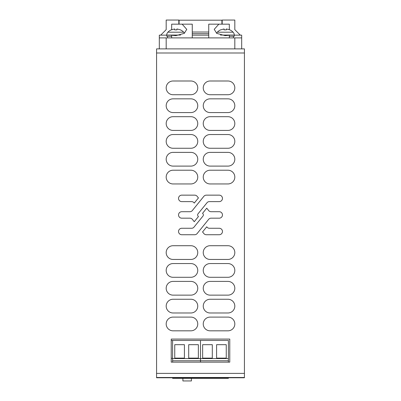 <?xml version="1.0" encoding="UTF-8"?>
<svg xmlns="http://www.w3.org/2000/svg" width="401" height="401" viewBox="0 0 401 401"><rect width="100%" height="100%" fill="white"/><g stroke="black" fill="none" stroke-linecap="round" stroke-linejoin="round"><path stroke-width="0.6" d="M244.425 377.496L156.575 377.496L156.575 373.376L244.425 373.376L244.425 377.772L156.575 377.772L156.575 377.496L244.425 377.496L244.425 377.772M156.575 373.376L156.575 48.877L244.425 48.877L244.425 373.376M210.109 330.825L227.953 330.825A6.862 6.862 0 0 0 234.816 323.963A6.862 6.862 0 0 0 227.953 317.101L210.109 317.101A6.862 6.862 0 0 0 203.247 323.963A6.862 6.862 0 0 0 210.109 330.825M190.891 299.251A6.862 6.862 0 0 1 197.753 306.118A6.862 6.862 0 0 1 190.891 312.98L173.047 312.98A6.862 6.862 0 0 1 166.184 306.118A6.862 6.862 0 0 1 173.047 299.251L190.891 299.251M210.109 312.98L227.953 312.98A6.862 6.862 0 0 0 234.816 306.118A6.862 6.862 0 0 0 227.953 299.251L210.109 299.251A6.862 6.862 0 0 0 203.247 306.118A6.862 6.862 0 0 0 210.109 312.98M190.891 281.407A6.862 6.862 0 0 1 197.753 288.274A6.862 6.862 0 0 1 190.891 295.136L173.047 295.136A6.862 6.862 0 0 1 166.184 288.274A6.862 6.862 0 0 1 173.047 281.407L190.891 281.407M210.109 295.136L227.953 295.136A6.862 6.862 0 0 0 234.816 288.274A6.862 6.862 0 0 0 227.953 281.407L210.109 281.407A6.862 6.862 0 0 0 203.247 288.274A6.862 6.862 0 0 0 210.109 295.136M190.891 263.562A6.862 6.862 0 0 1 197.753 270.429A6.862 6.862 0 0 1 190.891 277.291L173.047 277.291A6.862 6.862 0 0 1 166.184 270.429A6.862 6.862 0 0 1 173.047 263.562L190.891 263.562M210.109 277.291L227.953 277.291A6.862 6.862 0 0 0 234.816 270.429A6.862 6.862 0 0 0 227.953 263.562L210.109 263.562A6.862 6.862 0 0 0 203.247 270.429A6.862 6.862 0 0 0 210.109 277.291M190.891 245.718A6.862 6.862 0 0 1 197.753 252.58A6.862 6.862 0 0 1 190.891 259.447L173.047 259.447A6.862 6.862 0 0 1 166.184 252.58A6.862 6.862 0 0 1 173.047 245.718L190.891 245.718M210.109 259.447L227.953 259.447A6.862 6.862 0 0 0 234.816 252.58A6.862 6.862 0 0 0 227.953 245.718L210.109 245.718A6.862 6.862 0 0 0 203.247 252.58A6.862 6.862 0 0 0 210.109 259.447M171.232 339.076L171.232 362.143L229.768 362.143L229.768 339.076L171.232 339.076M219.227 228.259L209.342 228.259A2.982 2.982 0 0 1 207.026 227.156L206.741 226.806L202.565 231.953L203.863 233.557A3.193 3.193 0 0 0 206.345 234.735L219.227 234.735A3.238 3.238 0 0 0 222.465 231.497A3.238 3.238 0 0 0 219.227 228.259M191.658 228.259L181.773 228.259A3.238 3.238 0 0 0 178.535 231.497A3.238 3.238 0 0 0 181.773 234.735L194.655 234.735A3.193 3.193 0 0 0 197.137 233.557L208.705 219.282A2.982 2.982 0 0 1 211.021 218.179L219.227 218.179A3.238 3.238 0 0 0 222.465 214.941A3.238 3.238 0 0 0 219.227 211.703L211.021 211.703A2.982 2.982 0 0 1 208.705 210.6L206.741 208.174L202.565 213.322L202.976 213.823A1.774 1.774 0 0 1 202.976 216.059L193.974 227.156A2.982 2.982 0 0 1 191.658 228.259M194.259 203.076L198.435 197.929L197.137 196.325A3.193 3.193 0 0 0 194.655 195.147L181.773 195.147A3.238 3.238 0 0 0 178.535 198.385A3.238 3.238 0 0 0 181.773 201.623L191.658 201.623A2.982 2.982 0 0 1 193.974 202.726L194.259 203.076M207.026 202.726A2.982 2.982 0 0 1 209.342 201.623L219.227 201.623A3.238 3.238 0 0 0 222.465 198.385A3.238 3.238 0 0 0 219.227 195.147L206.345 195.147A3.193 3.193 0 0 0 203.863 196.325L192.295 210.6A2.982 2.982 0 0 1 189.979 211.703L181.773 211.703A3.238 3.238 0 0 0 178.535 214.941A3.238 3.238 0 0 0 181.773 218.179L189.979 218.179A2.982 2.982 0 0 1 192.295 219.282L194.259 221.708L198.435 216.56L198.024 216.059A1.774 1.774 0 0 1 198.024 213.823L207.026 202.726M190.891 170.219A6.862 6.862 0 0 1 197.753 177.087A6.862 6.862 0 0 1 190.891 183.949L173.047 183.949A6.862 6.862 0 0 1 166.184 177.087A6.862 6.862 0 0 1 173.047 170.219L190.891 170.219M210.109 183.949L227.953 183.949A6.862 6.862 0 0 0 234.816 177.087A6.862 6.862 0 0 0 227.953 170.219L210.109 170.219A6.862 6.862 0 0 0 203.247 177.087A6.862 6.862 0 0 0 210.109 183.949M190.891 152.375A6.862 6.862 0 0 1 197.753 159.242A6.862 6.862 0 0 1 190.891 166.104L173.047 166.104A6.862 6.862 0 0 1 166.184 159.242A6.862 6.862 0 0 1 173.047 152.375L190.891 152.375M210.109 166.104L227.953 166.104A6.862 6.862 0 0 0 234.816 159.242A6.862 6.862 0 0 0 227.953 152.375L210.109 152.375A6.862 6.862 0 0 0 203.247 159.242A6.862 6.862 0 0 0 210.109 166.104M190.891 134.53A6.862 6.862 0 0 1 197.753 141.393A6.862 6.862 0 0 1 190.891 148.26L173.047 148.26A6.862 6.862 0 0 1 166.184 141.393A6.862 6.862 0 0 1 173.047 134.53L190.891 134.53M210.109 148.26L227.953 148.26A6.862 6.862 0 0 0 234.816 141.393A6.862 6.862 0 0 0 227.953 134.53L210.109 134.53A6.862 6.862 0 0 0 203.247 141.393A6.862 6.862 0 0 0 210.109 148.26M190.891 116.686A6.862 6.862 0 0 1 197.753 123.548A6.862 6.862 0 0 1 190.891 130.415L173.047 130.415A6.862 6.862 0 0 1 166.184 123.548A6.862 6.862 0 0 1 173.047 116.686L190.891 116.686M210.109 130.415L227.953 130.415A6.862 6.862 0 0 0 234.816 123.548A6.862 6.862 0 0 0 227.953 116.686L210.109 116.686A6.862 6.862 0 0 0 203.247 123.548A6.862 6.862 0 0 0 210.109 130.415M190.891 98.841A6.862 6.862 0 0 1 197.753 105.704A6.862 6.862 0 0 1 190.891 112.571L173.047 112.571A6.862 6.862 0 0 1 166.184 105.704A6.862 6.862 0 0 1 173.047 98.841L190.891 98.841M210.109 112.571L227.953 112.571A6.862 6.862 0 0 0 234.816 105.704A6.862 6.862 0 0 0 227.953 98.841L210.109 98.841A6.862 6.862 0 0 0 203.247 105.704A6.862 6.862 0 0 0 210.109 112.571M190.891 80.997A6.862 6.862 0 0 1 197.753 87.859A6.862 6.862 0 0 1 190.891 94.726L173.047 94.726A6.862 6.862 0 0 1 166.184 87.859A6.862 6.862 0 0 1 173.047 80.997L190.891 80.997M210.109 94.726L227.953 94.726A6.862 6.862 0 0 0 234.816 87.859A6.862 6.862 0 0 0 227.953 80.997L210.109 80.997A6.862 6.862 0 0 0 203.247 87.859A6.862 6.862 0 0 0 210.109 94.726M190.891 317.101A6.862 6.862 0 0 1 197.753 323.963A6.862 6.862 0 0 1 190.891 330.825L173.047 330.825A6.862 6.862 0 0 1 166.184 323.963A6.862 6.862 0 0 1 173.047 317.101L190.891 317.101M171.232 340.454L228.395 340.454L228.395 362.143M172.605 377.772L172.605 378.343L200.5 378.343L200.5 377.772L200.5 378.343L228.395 378.343L228.395 377.772M172.605 362.143L172.605 360.77L200.5 360.77L200.5 362.143L200.5 340.454L200.5 360.77L228.395 360.77M202.64 344.685L212.304 344.685L212.304 358.118L202.64 358.118L202.64 344.685M216.585 344.685L226.254 344.685L226.254 358.118L216.585 358.118L216.585 344.685M172.605 360.77L172.605 340.454M172.605 358.299L171.232 358.299M174.746 344.685L184.415 344.685L184.415 358.118L174.746 358.118L174.746 344.685M188.696 344.685L198.36 344.685L198.36 358.118L188.696 358.118L188.696 344.685M179.087 24.17L179.087 20.185L221.913 20.185L221.913 24.17M208.736 32.03L192.264 32.03M208.736 35.148L192.264 35.148M208.736 33.679L192.264 33.679M229.327 29.699L229.327 24.17L208.736 24.17L208.736 37.894M166.731 35.148L159.317 35.148L159.317 37.894L241.683 37.894L241.683 35.148L234.269 35.148M241.683 48.877L241.683 37.894M218.846 24.17L214.224 29.338L216.72 33.358L225.207 35.674L229.327 35.213L229.327 37.894M186.771 29.393L182.154 24.17L192.264 24.17L192.264 37.894M186.776 29.338L184.28 33.358L175.793 35.674L171.673 35.213L171.673 37.894M182.154 24.17L171.673 24.17L171.673 29.699M159.317 37.894L159.317 48.877M240.309 35.148L234.816 29.659L234.816 20.05L222.189 20.05L222.189 24.17M160.691 35.148L166.184 29.659L166.184 20.05L178.811 20.05L178.811 24.17M167.558 37.894L167.558 36.245M171.673 36.245L166.731 36.245L166.731 35.052A4.12 4.12 0 0 1 167.884 32.195A10.982 10.982 0 0 1 171.262 29.814L171.262 29.814M184.435 33.248A4.12 4.12 0 0 0 183.698 32.195A10.982 10.982 0 0 0 180.32 29.814L176.926 28.952L176.926 29.88L174.661 29.88L174.661 28.952L171.262 29.88L174.661 28.952M174.661 29.278L174.661 29.88L176.926 29.88L176.926 28.952L180.32 29.814M176.926 29.88L176.926 28.952M233.442 37.894L233.442 36.245M220.465 35.052L234.269 35.052L234.269 36.245L229.327 36.245M216.565 33.248A4.12 4.12 0 0 1 217.302 32.195A10.982 10.982 0 0 1 220.68 29.814L220.68 29.814M234.269 35.052A4.12 4.12 0 0 0 233.116 32.195A10.982 10.982 0 0 0 229.738 29.814L226.339 28.952L226.339 29.88L224.074 29.88L224.074 28.952L220.68 29.88L224.074 28.952M224.074 29.278L224.074 29.88L226.339 29.88L226.339 28.952L229.738 29.814M226.339 29.88L226.339 28.952M156.575 377.496L156.575 377.772M191.412 378.343L191.412 380.95L182.901 380.95L182.901 378.343M156.575 52.992L244.425 52.992M228.395 358.574L172.605 358.574M166.184 48.877L166.184 37.894M234.816 37.894L234.816 48.877M166.731 35.052L180.535 35.052M167.884 32.195L183.698 32.195M217.302 32.195L233.116 32.195"/></g></svg>
